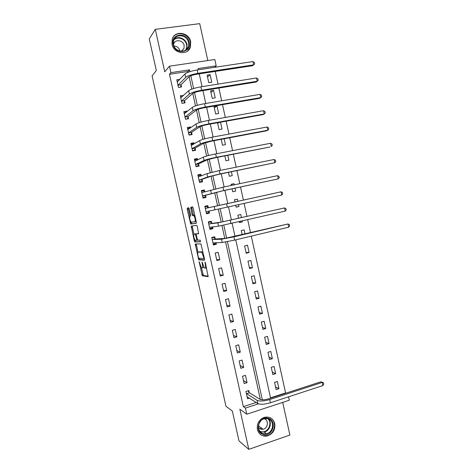 <?xml version="1.0" encoding="UTF-8"?>
<svg xmlns="http://www.w3.org/2000/svg" width="473" height="473" viewBox="0 0 473 473"><rect width="100%" height="100%" fill="white"/><g stroke="black" fill="none" stroke-linecap="round" stroke-linejoin="round"><path stroke-width="0.71" d="M199.115 261.705L202.284 275.794L208.144 276.658L205.412 262.953L204.998 262.107L205.317 264.543C205.761 266.831 205.696 268.055 205.111 268.215L204.377 268.049L202.066 261.93L202.326 264.301C202.769 266.547 202.704 267.753 202.142 267.919L201.433 267.753L199.115 261.705M172.024 44.273C173.686 53.715 187.74 55.832 190.377 47.164L190.696 41.73C189.076 32.182 174.626 30.095 172.213 39.182L172.024 44.273M257.395 429.543C258.926 434.498 262.178 436.662 267.139 436.023C272.886 434.019 275.428 429.898 274.772 423.654C273.104 418.41 269.634 416.305 264.366 417.328C259.027 419.557 256.703 423.631 257.395 429.543M189.271 208.895L188.715 207.801L187.249 208.15L187.219 209.373L190.714 224.048L196.254 223.297L196.301 222.062L193.167 207.984L192.594 206.867L190.749 207.31L192.038 214.506L192.499 215.587L193.794 215.54C195.189 217.994 195.568 220.075 194.929 221.778L191.098 222.239C189.756 219.862 189.377 217.822 189.969 216.126L190.548 216.013L190.584 214.789L189.271 208.895M188.094 72.286L187.923 71.5L169.47 74.285L170.895 72.647L169.458 66.179L214.813 59.515L216.196 65.848L198.075 68.567L198.347 69.791M288.548 396.817L289.293 400.223L246.776 414.224L239.864 409.263L248.786 449.35L239.001 440.907L232.338 411.049L225.964 406.266L152.093 75.922L156.321 70.507L149.267 38.898L155.292 29.338L164.752 71.819L169.458 66.179M246.776 414.224L245.41 408.081L258.441 403.836M169.47 74.285L243.347 406.65L245.41 408.081M195.254 244.003L198.713 259.813L204.472 260.18L204.537 259.015L200.924 243.879L195.254 244.003M194.249 240.852L191.258 226.1L196.721 225.379L197.3 226.526L198.583 233.757L196.307 233.946L196.26 235.146L197.613 240.183L200.162 240.124L200.463 241.762L194.805 241.993L194.249 240.852L195.325 240.325M207.807 60.544L199.724 23.65L155.292 29.338M248.786 449.35L289.884 435.065L282.724 402.387M243.347 406.65L256.165 402.482M260.351 399.49L225.58 242.028M224.793 238.469L221.949 225.58M221.187 222.144L218.307 209.09M217.574 205.779L214.677 192.659M213.92 189.247L211.047 176.222M210.26 172.669L207.405 159.738M206.589 156.043L203.757 143.218M202.911 139.375L200.103 126.658M199.222 122.667L196.431 110.049M195.52 105.917L192.759 93.406M191.813 89.125L189.07 76.715M249.247 392.537L248.81 390.556L245.907 391.473L247.521 398.774L249.425 398.165M247.054 382.645L245.434 375.343L242.525 376.242L244.151 383.556L247.054 382.645L243.489 380.582M243.678 367.415L242.058 360.089L239.137 360.97L240.763 368.307L243.678 367.415L240.16 365.582M240.296 352.149L238.67 344.805L235.743 345.662L237.375 353.018L240.296 352.149L236.825 350.546M236.908 336.847L235.276 329.486L232.338 330.32L233.975 337.692L236.908 336.847L233.485 335.481M233.508 321.504L231.871 314.125L228.926 314.941L230.564 322.326L233.508 321.504L230.132 320.381M230.103 306.126L228.459 298.735L225.509 299.527L227.152 306.93L230.103 306.126L226.774 305.239M226.685 290.712L225.042 283.303L222.079 284.072L223.729 291.492L226.685 290.712L223.41 290.067M223.262 275.262L221.612 267.836L218.644 268.581L220.294 276.025L223.262 275.262L220.034 274.854M219.833 259.778L218.177 252.334L215.197 253.055L216.853 260.517L219.833 259.778L216.652 259.612M215.185 238.818L214.736 236.79L211.75 237.493L213.406 244.967L216.392 244.257L216.043 242.684M211.733 223.244L211.283 221.21L208.286 221.89L209.947 229.387L212.945 228.696L212.537 226.851M208.274 207.635L207.824 205.595L204.821 206.252L206.482 213.766L209.486 213.098L209.036 211.059M204.785 191.872L204.354 189.945L201.338 190.578L203.012 198.11L206.021 197.46L205.566 195.42M201.25 175.915L200.877 174.253L197.856 174.862L199.529 182.412L202.55 181.786L202.095 179.74M197.702 159.915L197.395 158.526L194.362 159.111L196.041 166.679L199.068 166.076L198.613 164.025M194.149 143.875L193.9 142.757L190.861 143.325L192.541 150.911L195.58 150.331L195.124 148.274M190.584 127.799L190.4 126.953L187.349 127.497L189.034 135.101L192.079 134.545L191.624 132.481M187.012 111.681L186.888 111.108L183.831 111.634L185.517 119.249L188.573 118.717L188.118 116.654M183.435 95.522L180.302 95.729L181.993 103.368L185.061 102.86L184.6 100.784M179.846 79.328L176.766 79.783L178.463 87.44L181.537 86.955L181.076 84.88M270.515 397.817L285.58 392.927L251.281 236.139M250.524 232.692L247.704 219.785M246.965 216.421L244.115 203.39M243.394 200.103L240.532 187.018M239.799 183.66L236.949 170.629M236.193 167.176L233.355 154.198M232.574 150.645L229.748 137.726M228.95 134.078L226.135 121.212M225.319 117.464L222.517 104.651M221.671 100.808L218.881 88.055M218.023 84.111L215.245 71.417M278.946 388.67L277.373 381.48L274.553 382.373L276.131 389.575L278.946 388.67L275.534 386.855M275.664 373.682L274.08 366.48L271.254 367.35L272.838 374.569L275.664 373.682L272.288 372.062M272.371 358.664L270.787 351.439L267.949 352.296L269.539 359.527L272.371 358.664L269.036 357.233M269.066 343.605L267.481 336.368L264.638 337.202L266.228 344.45L269.066 343.605L265.773 342.375M265.761 328.516L264.171 321.262L261.321 322.072L262.911 329.338L265.761 328.516L262.503 327.482M262.444 313.392L260.848 306.12L257.992 306.906L259.588 314.19L262.444 313.392L259.228 312.552M259.121 298.226L257.525 290.936L254.657 291.711L256.26 299.007L259.121 298.226L255.946 297.588M255.792 283.031L254.19 275.724L251.311 276.474L252.919 283.788L255.792 283.031L252.653 282.588M252.452 267.801L250.844 260.475L247.958 261.202L249.573 268.534L252.452 267.801L249.354 267.552M249.105 252.529L247.497 245.191L244.6 245.895L246.214 253.244L249.105 252.529L246.049 252.487M245.044 233.999L244.139 229.866L241.236 230.552L242.141 234.685M239.297 221.725L239.48 222.558L242.389 221.884L242.206 221.057M241.466 217.681L240.769 214.511L237.86 215.174L238.558 218.343M235.684 205.258L236.104 207.162L239.019 206.512L238.599 204.614M237.878 201.315L237.393 199.115L234.478 199.754L234.963 201.959M232.077 188.822L232.716 191.725L235.637 191.098L235.004 188.201M234.265 184.831L234.011 183.69L231.084 184.304L231.338 185.451M228.465 172.361L229.322 176.258L232.249 175.649L231.398 171.764M230.641 168.299L227.702 168.896M224.846 155.865L225.917 160.749L228.855 160.164L227.785 155.286M221.216 139.322L222.505 145.205L225.455 144.643L224.167 138.772M217.574 122.738L219.088 129.62L222.044 129.082L220.536 122.211M218.627 113.485L216.983 105.987L214.009 106.49L215.658 114.005L218.627 113.485M215.197 97.852L213.548 90.337L210.574 90.822L212.223 98.349L215.197 97.852M211.762 82.184L210.113 74.651L207.127 75.106L208.782 82.657L211.762 82.184M214.571 67.343L216.196 65.848M285.58 392.927L285.988 393.146M189.904 71.648L189.507 69.856L170.895 72.647M262.326 399.827L227.43 241.685M226.656 238.197L223.794 225.213M223.043 221.807L220.146 208.694M219.413 205.383L216.51 192.209M215.759 188.816L212.868 175.702M212.093 172.207L209.214 159.159M208.422 155.552L205.554 142.574M204.732 138.855L201.882 125.948M201.043 122.117L198.205 109.275M197.336 105.337L194.515 92.56M193.623 88.516L190.82 75.804M199.239 73.865L202.054 86.66M202.929 90.633L205.755 103.486M206.612 107.359L209.45 120.266M210.278 124.044L213.134 137.01M213.944 140.682L216.805 153.707M217.592 157.284L220.471 170.363M221.24 173.845L224.125 186.977M224.87 190.359L227.773 203.544M228.5 206.855L231.392 219.986M232.137 223.374L234.998 236.388M235.761 239.858L270.591 398.148M187.923 71.5L189.507 69.856M242.389 221.884L239.415 222.245M239.019 206.512L236.08 207.073M237.393 199.115L234.484 199.777M234.011 183.69L231.143 184.553M230.623 168.222L230.15 168.4M218.987 122.489L217.698 123.293M216.983 105.987L214.316 107.891M213.548 90.337L210.928 92.448M210.113 74.651L207.535 76.975M216.392 244.257L213.264 244.334M212.945 228.696L209.864 229.015M209.486 213.098L206.459 213.66M207.824 205.595L204.827 206.281M204.354 189.945L201.409 190.873M200.877 174.253L197.98 175.43M197.395 158.526L194.545 159.951M193.9 142.757L191.411 144.253M190.4 126.953L188.26 128.455M186.888 111.108L184.996 112.645M183.37 95.233L181.656 96.817M179.841 79.31L178.262 80.954M202.308 267.872L203.703 267.091M205.288 268.173L206.5 267.836M201.445 267.765L203.414 275.505L208.303 276.22M199.328 258.288L199.919 259.571L204.626 259.837M196.254 243.973L197.974 252.198M198.376 257.442L198.766 258.258L203.745 258.506L203.786 257.69L201.817 252.292L198.157 252.121C197.613 252.334 197.566 253.552 198.004 255.781L198.376 257.442M201.817 252.292L202.976 252.014L201.539 252.174M199.18 251.873L202.698 251.896M193.948 234.159L192.357 227.034L191.222 227.288M192.298 225.964L192.357 227.034M198.707 233.573L196.307 233.946M200.57 241.532L194.805 241.993M194.001 234.141C193.392 235.785 193.776 237.818 195.154 240.237L196.656 240.272L196.703 239.09L195.355 234.07L194.001 234.141L195.089 233.893M196.585 233.887L195.266 234.034M195.148 233.881L196.413 233.768M195.379 240.586L195.94 241.721M194.959 221.772L196.177 221.488M194.77 215.185L193.522 215.446M192.665 206.872L191.908 207.056L191.872 208.303L193.197 214.245L193.658 215.327L194.687 215.185M191.305 222.334L191.943 223.824L196.354 223.185M188.78 207.807L188.39 207.901L188.36 209.125L189.927 216.137M247.58 396.989L247.154 397.125M247.083 396.794L257.803 403.534L257.099 400.353L246.344 393.459M248.023 390.804L249.401 392.756L260.12 399.372C261.888 400.117 264.679 399.933 268.498 398.828L320.789 381.829L323.467 382.71L323.733 383.964L322.87 385.578L270.408 402.754C264.644 404.427 260.44 404.687 257.803 403.534M322.87 385.578L322.196 382.444L269.699 399.543C263.934 401.21 259.736 401.476 257.099 400.353M323.467 382.71L320.789 381.829M249.401 392.756L246.498 393.684M268.008 418.215C277.539 420.107 272.903 437.064 263.526 434.48C253.889 432.641 258.642 415.501 268.008 418.215M263.479 433.711L266.429 433.717C273.814 432.434 274.789 420.006 267.623 418.67L264.212 418.765C257.087 420.444 256.49 432.476 263.479 433.711M260.925 420.734L258.997 423.678M258.429 427.592L260.972 429.253L263.094 429.248C268.096 428.343 268.971 420.018 264.206 418.765M259.996 428.899L261.492 428.077M263.195 435.686L266.784 435.704C275.055 434.326 277.426 420.875 269.994 417.624M173.065 44.397C170.304 33.595 187.261 31.395 189.2 42.192C191.985 52.864 175.111 55.282 173.065 44.397M188.455 42.458C187.16 34.836 175.637 33.169 173.686 40.4L173.526 44.497C174.85 52.054 186.12 53.739 188.213 46.78L188.455 42.458M174.017 46.029C176.979 46.177 178.912 47.726 179.811 50.676L179.888 51.084M181.224 51.297L183.967 48.423L184.133 45.414C183.217 40.063 175.134 38.898 173.751 43.954L173.573 44.693M187.621 50.989L190.075 47.424L190.388 42.032C188.904 33.382 176.228 30.449 172.663 38.047M211.768 237.594L213.867 237.47L211.851 237.949M215.712 242.696L215.239 243.66L213.222 244.145M212.956 242.939L222.198 242.489L221.476 239.226L212.2 239.527M213.867 237.47L215.327 238.96L224.592 238.487L288.004 223.971L233.887 236.837L221.476 239.226M288.696 227.182L288.004 223.971L289.37 224.604L289.642 225.881L288.696 227.182L234.608 240.13L222.198 242.489M215.327 238.96L212.336 239.669M208.368 222.263L210.432 221.973L208.41 222.434M212.401 226.869L211.809 228.175L209.787 228.642M209.498 227.347L218.585 226.159L217.864 222.889L208.741 223.93M210.432 221.973L211.874 223.38L220.986 222.174L284.539 207.913L217.864 222.889M285.231 211.124L284.539 207.913L285.911 208.581L286.189 209.864L285.231 211.124L218.585 226.159M211.874 223.38L208.877 224.066M281.76 195.03L227.342 207.115L226.614 203.804L281.068 191.807L282.446 192.517L282.724 193.8L281.76 195.03L281.068 191.807L208.41 207.759L206.991 206.441L204.957 206.884M209.072 210.964L208.368 212.655L206.34 213.11M206.033 211.727L214.967 209.793L214.245 206.512L205.27 208.297M226.614 203.804L214.245 206.512M227.342 207.115L214.967 209.793M208.41 207.759L205.406 208.422M204.708 191.896L203.538 190.867L201.498 191.299M202.911 197.655L204.921 197.099L202.887 197.537M202.556 196.059L222.7 190.826L278.278 178.9L223.694 190.542L202.621 195.881M277.586 175.666L278.975 176.411L279.253 177.7L278.278 178.9L277.586 175.666L222.966 187.219L201.794 192.623M205.637 195.243L204.921 197.099M200.99 176.015L200.079 175.258L198.033 175.672M199.488 182.229L201.463 181.508L199.423 181.928M199.074 180.361L210.852 176.287L219.058 174.289L274.789 162.724L220.04 173.928L207.706 176.932L199.139 180.172M274.092 159.49L275.493 160.27L275.771 161.559L274.789 162.724L274.092 159.49L219.306 170.599L206.973 173.638L198.311 176.92M202.16 179.551L201.463 181.508M197.271 160.128L196.608 159.614L194.563 160.01M196.413 166.602L197.998 165.875L195.952 166.283M195.586 164.622L198.678 163.829L207.215 159.821L215.404 157.716L270.095 146.997L216.374 157.273C210.39 158.49 206.287 159.549 204.058 160.442L195.645 164.427M270.591 143.266L272.005 144.088L272.282 145.382L271.295 146.512L270.591 143.266L215.635 153.932C209.651 155.15 205.548 156.214 203.325 157.142L194.817 161.169M198.678 163.829L197.998 165.875M193.552 144.23L193.132 143.928L191.08 144.312M193.646 150.698L194.527 150.207L192.47 150.597M192.085 148.847L195.183 148.067L203.573 143.313L211.75 141.096L266.606 130.82L267.789 130.258L212.696 140.57C206.701 141.758 202.604 142.87 200.404 143.91L192.144 148.64M267.085 127.006L268.504 127.864L268.782 129.159L267.789 130.258L267.085 127.006L211.957 137.223C205.962 138.406 201.865 139.535 199.671 140.599L191.317 145.388M195.183 148.067L194.527 150.207M189.827 128.325L187.586 128.579M190.56 134.823L191.045 134.503L188.987 134.876M188.573 133.031L191.683 132.269L199.913 126.764C201.374 125.978 204.1 125.203 208.079 124.434L263.106 114.602L264.271 113.969L209.013 123.831C203 124.984 198.908 126.155 196.738 127.338L188.638 132.818M263.567 110.706L264.998 111.598L265.276 112.899L264.271 113.969L263.567 110.706L208.274 120.473C202.261 121.626 198.169 122.809 196.005 124.015L187.805 129.567M191.683 132.269L191.045 134.503M186.037 112.468L184.086 112.805M187.314 118.936L185.487 119.119M185.061 117.18L188.177 116.429L196.254 110.174C197.69 109.293 200.41 108.477 204.401 107.732L259.594 98.349L260.747 97.633L205.317 107.046C199.293 108.169 195.207 109.393 193.061 110.717L185.12 116.961M260.044 94.364L261.48 95.298L261.764 96.604L260.747 97.633L260.044 94.364L204.578 103.682C198.548 104.799 194.462 106.035 192.328 107.389L184.287 113.703M188.177 116.429L187.556 118.758M182.117 96.74L180.58 96.989M183.985 103.037L181.987 103.321M181.537 101.293L184.659 100.554L192.576 93.542C194.001 92.566 196.715 91.715 200.718 90.987L256.082 82.054L257.217 81.255L201.61 90.219C195.574 91.313 191.494 92.59 189.377 94.062L181.591 101.056M256.508 77.98L257.956 78.95L258.24 80.262L257.217 81.255L256.508 77.98L200.871 86.849C194.829 87.931 190.749 89.226 188.644 90.721L180.763 97.805M184.659 100.554L184.056 102.978M178.286 80.948L177.068 81.137M178.002 85.359L181.129 84.637L188.893 76.868C190.3 75.792 193.008 74.905 197.016 74.202L252.552 65.712L253.676 64.842L197.897 73.345C191.843 74.409 187.775 75.745 185.688 77.359L178.055 85.122M252.966 61.555L254.421 62.566L254.705 63.879L253.676 64.842L252.966 61.555L197.152 69.969C191.098 71.021 187.024 72.369 184.949 74.013L177.227 81.87M181.129 84.637L180.562 87.109M199.476 262.391L199.08 262.491M205.377 262.817L204.951 262.917M202.379 262.598L201.971 262.704M202.74 264.2L202.326 264.301M205.743 264.437L205.317 264.543M203.485 275.54L202.355 275.824M202.917 274.352L201.788 274.642M199.919 259.571L198.79 259.848M199.358 258.406L198.228 258.684M196.342 244.89L195.207 245.156M204.383 258.353L203.78 258.5M204.218 257.584L203.786 257.69M203.833 255.869L203.408 255.976M199.299 251.843L198.157 252.121M197.513 240.071L196.685 240.266M197.117 238.989L196.703 239.09M196.248 235.081L195.834 235.176M190.601 215.984L189.969 216.126M193.759 215.363L192.6 215.623M193.197 214.245L192.038 214.506M191.872 208.303L190.708 208.558M191.908 207.056L190.749 207.31M191.943 223.824L190.808 224.084M191.394 222.718L190.258 222.972M188.36 209.125L187.219 209.373M188.39 207.901L187.249 208.15M270.408 402.754L269.699 399.543M268.439 418.924C272.418 422.744 269.74 431.063 264.182 432.056L260.12 431.666M259.701 431.122L261.12 431.654C267.671 433.558 273.039 423.11 267.801 418.717M174.099 39.395C178.014 35.469 185.824 38.544 186.87 44.367L186.628 48.648L186.102 49.783M185.469 50.239C186.575 48.565 186.912 46.679 186.48 44.58C185.44 38.721 177.399 35.871 173.78 40.128M234.608 240.13L233.887 236.837M230.984 223.646L230.256 220.341M211.342 193.386L210.615 190.099M223.694 190.542L222.966 187.219M207.706 176.932L206.973 173.638M220.04 173.928L219.306 170.599M204.058 160.442L203.325 157.142M216.374 157.273L215.635 153.932M200.404 143.91L199.671 140.599M212.696 140.57L211.957 137.223M196.738 127.338L196.005 124.015M209.013 123.831L208.274 120.473M193.061 110.717L192.328 107.389M205.317 107.046L204.578 103.682M189.377 94.062L188.644 90.721M201.61 90.219L200.871 86.849M185.688 77.359L184.949 74.013M197.897 73.345L197.152 69.969M267.139 436.023L266.725 435.716M203.414 275.505L202.284 275.794M199.843 259.535L198.713 259.813M196.508 233.804L195.355 234.07M195.852 241.685L194.716 241.957M194.799 215.321L193.794 215.54M193.658 215.327L192.499 215.587M191.855 223.794L190.714 224.048M263.094 429.248L258.453 425.854M266.429 433.717L264.182 432.056L260.079 431.613M262.072 432.186L261.445 431.719M186.078 49.801L188.213 46.78M183.967 48.423L181.815 51.013"/></g></svg>
